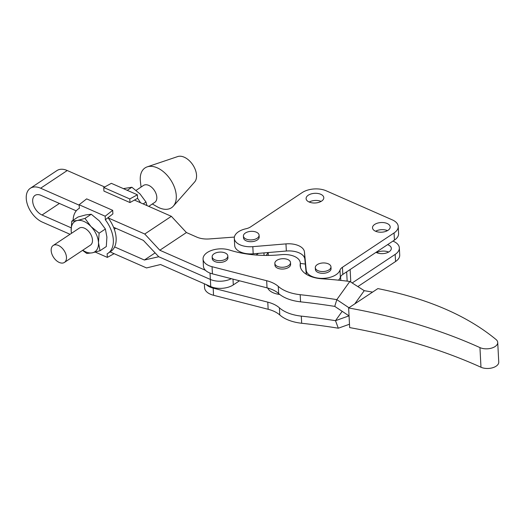 <?xml version="1.0" encoding="UTF-8"?>
<svg xmlns="http://www.w3.org/2000/svg" width="525" height="525" viewBox="0 0 525 525"><rect width="100%" height="100%" fill="white"/><g stroke="black" fill="none" stroke-linecap="round" stroke-linejoin="round"><path stroke-width="0.79" d="M387.581 244.65A8.859 4.837 177 0 1 391.322 248.332A8.859 4.837 177 0 1 389.15 251.731A8.859 4.837 177 0 1 376.012 252.341M376.707 252.676A8.859 4.837 177 0 1 388.618 252.052M308.273 195.215A8.859 4.837 177 0 1 317.933 193.482A8.859 4.837 177 0 1 323.794 197.689A8.859 4.837 177 0 1 321.622 201.088A8.859 4.837 177 0 1 311.962 202.821A8.859 4.837 177 0 1 306.101 198.614A8.859 4.837 177 0 1 308.273 195.215M309.179 202.033A8.859 4.837 177 0 1 321.09 201.41M374.679 224.431A8.859 4.837 177 0 1 384.339 222.698A8.859 4.837 177 0 1 390.2 226.898A8.859 4.837 177 0 1 388.027 230.298A8.859 4.837 177 0 1 378.367 232.03A8.859 4.837 177 0 1 372.507 227.83A8.859 4.837 177 0 1 374.679 224.431M375.585 231.249A8.859 4.837 177 0 1 387.496 230.626M329.044 269.843A7.842 4.285 177 0 1 320.486 271.379A7.842 4.285 177 0 1 315.295 267.652A7.842 4.285 177 0 1 317.225 264.646A7.842 4.285 177 0 1 325.776 263.11A7.842 4.285 177 0 1 330.967 266.831A7.842 4.285 177 0 1 329.044 269.843M315.295 267.652L315.394 269.443A7.842 4.285 -3 0 0 320.585 273.164A7.842 4.285 -3 0 0 329.136 271.628A7.842 4.285 -3 0 0 331.058 268.616L330.967 266.831M257.165 238.225A7.842 4.285 177 0 1 248.614 239.761A7.842 4.285 177 0 1 243.423 236.04A7.842 4.285 177 0 1 245.346 233.028A7.842 4.285 177 0 1 253.903 231.492A7.842 4.285 177 0 1 259.094 235.213A7.842 4.285 177 0 1 257.165 238.225M243.423 236.04L243.515 237.825A7.842 4.285 -3 0 0 248.706 241.546A7.842 4.285 -3 0 0 257.263 240.01A7.842 4.285 -3 0 0 259.186 237.005L259.094 235.213M238.488 231.755A17.076 9.325 177 0 1 245.956 228.756A10.671 5.828 -3 0 0 250.628 226.879L302.243 192.563A16.971 9.266 177 0 1 326.163 190.785L392.411 219.923A16.971 9.266 177 0 1 398.219 226.439A16.971 9.266 177 0 1 394.058 232.949L342.438 267.271A10.671 5.828 -3 0 0 339.997 270.126A17.076 9.325 177 0 1 322.094 278.388A17.076 9.325 177 0 1 306.187 270.139L304.467 252.02A17.076 9.325 -3 0 0 285.967 243.882L252.814 246.658A17.076 9.325 177 0 1 234.301 238.304A17.076 9.325 177 0 1 238.488 231.755M392.936 241.093L393.533 241.356A16.971 9.266 177 0 1 399.341 247.872L399.715 255.012A16.971 9.266 177 0 1 395.555 261.522L357.906 286.552M399.341 247.872A16.971 9.266 177 0 1 395.181 254.382L352.209 282.949M398.219 226.439L398.593 233.586A16.971 9.266 177 0 1 394.433 240.096L342.812 274.411A10.671 5.828 -3 0 0 340.371 277.266A17.076 9.325 177 0 1 338.5 280.166A17.076 9.325 177 0 0 340.581 276.452M306.272 274.24L304.841 259.16A17.076 9.325 -3 0 0 286.342 251.022L253.188 253.805A17.076 9.325 177 0 1 234.675 245.451L234.301 238.304M59.266 262.454A10.165 6.261 -123.6 0 0 64.45 262.415A10.165 6.261 -123.6 0 0 65.756 253.897A10.165 6.261 -123.6 0 0 58.373 245.444A10.165 6.261 -123.6 0 0 53.189 245.483A10.165 6.261 -123.6 0 0 51.883 254.002A10.165 6.261 -123.6 0 0 59.266 262.454M64.45 262.415L90.457 245.123A10.165 6.261 -123.6 0 0 91.77 236.604A10.165 6.261 -123.6 0 0 84.387 228.152A10.165 6.261 -123.6 0 0 79.203 228.191L53.189 245.483M136.113 190.352L143.542 185.417A10.165 6.261 56.4 0 1 148.719 185.377A10.165 6.261 56.4 0 1 156.102 193.83A10.165 6.261 56.4 0 1 154.796 202.348L148.746 206.371M141.067 187.058L140.405 181.525A23.907 14.72 56.4 0 1 147.203 166.865A23.907 14.72 56.4 0 1 157.224 167.829A23.907 14.72 56.4 0 1 173.906 185.955A23.907 14.72 56.4 0 1 173.322 206.148A23.907 14.72 56.4 0 1 159.318 207.828A23.907 14.72 56.4 0 1 157.172 206.745L152.329 203.989M147.203 166.865L177.719 156.562A15.474 9.529 56.4 0 1 184.209 157.192A15.474 9.529 56.4 0 1 195.005 168.925A15.474 9.529 56.4 0 1 194.631 181.998L173.322 206.148M91.252 214.246L85.713 214.915L78.048 217.002L71.767 221.176L77.306 220.507L84.978 218.42L90.976 226.518L99.1 233.198L105.381 229.025L99.382 220.927L91.252 214.246L84.978 218.42M105.381 229.025L106.903 237.083L106.299 246.553L100.019 250.727L98.497 242.668L99.1 233.198M100.019 250.727L92.354 252.807L86.815 253.477L82.576 250.366M71.426 233.363L71.164 230.646L71.767 221.176M82.753 250.241A18.145 11.169 -123.6 0 0 92.354 252.807A18.145 11.169 -123.6 0 0 98.497 242.668A18.145 11.169 -123.6 0 0 90.976 226.518A18.145 11.169 -123.6 0 0 77.306 220.507A18.145 11.169 -123.6 0 0 71.164 230.646A18.145 11.169 -123.6 0 0 71.498 233.31M112.698 210.328L105.177 216.208L105.368 219.745L112.888 213.911L112.698 210.328L86.651 198.87L79.131 204.75L79.373 208.307A26.683 16.426 -123.6 0 0 78.461 208.852A26.683 16.426 -123.6 0 0 73.113 220.277M105.177 216.208L79.131 204.75M105.368 219.745L105.308 219.719A26.683 16.426 -123.6 0 1 108.006 253.286L110.808 251.423A26.683 16.426 -123.6 0 0 108.143 217.901L144.749 234.012L159.817 250.235L205.505 270.336M107.776 253.437L107.153 253.851L107.336 257.388L114.096 253.68M110.368 252.039L109.955 251.993M107.336 257.388L95.314 252.098M107.153 253.851L107.1 253.824A26.683 16.426 -123.6 0 0 108.006 253.286M137.399 194.788L111.346 183.33L103.74 187.504L103.93 191.093L129.977 202.552L137.583 198.325L137.399 194.788L129.787 198.962L129.977 202.552M129.787 198.962L103.74 187.504M137.557 198.338A26.683 16.426 56.4 0 1 140.49 202.742M123.375 188.619L131.873 187.241L140.004 193.922L146.002 202.02L143.154 203.91M146.954 205.583L146.002 202.02M131.873 187.241L127.247 190.319M71.131 227.798L42.039 215.001A11.74 7.225 56.4 0 1 32.681 201.292A11.74 7.225 56.4 0 1 35.024 195.405A11.74 7.225 56.4 0 1 41.009 195.359L76.237 210.853M70.028 234.288L42.413 222.141A20.278 12.482 56.4 0 1 26.25 198.463A20.278 12.482 56.4 0 1 30.299 188.291L56.91 170.599A20.278 12.482 56.4 0 1 67.252 170.52L104.685 186.985M30.299 188.291A20.278 12.482 56.4 0 1 40.635 188.213L79.15 205.157M239.498 280.79L233.297 284.911A16.006 8.741 -3 0 1 210.735 286.591L160.565 264.521L146.528 267.94L110.079 251.908M267.868 252.571A16.006 8.741 177 0 1 266.09 255.426A16.006 8.741 -3 0 0 267.868 252.571M210.026 273.079L210.361 279.451A16.006 8.741 -3 0 0 231.335 278.696A16.006 8.741 177 0 1 210.361 279.451L158.74 256.745L210.361 279.451L210.735 286.591M113.544 227.266L143.358 240.378L158.74 256.745L144.382 260.019L114.621 246.927M134.774 200.222L171.36 216.32L144.749 234.012M171.36 216.32L186.427 232.542L159.817 250.235M258.53 253.352L256.016 255.025M186.427 232.542L196.849 237.129A17.076 9.325 -3 0 0 209.226 238.947L234.38 237.077M155.118 252.886L144.382 260.019M348.633 307.952L377.882 288.592C427.632 298.587 467.033 315.577 496.099 339.563A10.671 5.828 177 0 1 497.72 342.438A10.671 5.828 177 0 1 495.088 346.546A10.671 5.828 177 0 1 479.948 347.602C440.967 329.969 397.195 316.752 348.633 307.952L349.663 327.593C398.226 336.4 441.998 349.617 480.979 367.244A10.671 5.828 177 0 0 496.112 366.188A10.671 5.828 177 0 0 498.75 362.079L497.72 342.438M288.586 265.584A7.842 4.285 177 0 1 280.035 267.113A7.842 4.285 177 0 1 274.844 263.392A7.842 4.285 177 0 1 276.767 260.38A7.842 4.285 177 0 1 285.318 258.851A7.842 4.285 177 0 1 290.509 262.572A7.842 4.285 177 0 1 288.586 265.584M274.844 263.392L274.936 265.178A7.842 4.285 -3 0 0 280.127 268.905A7.842 4.285 -3 0 0 288.678 267.369A7.842 4.285 -3 0 0 290.607 264.357L290.509 262.572M225.894 258.976A7.842 4.285 177 0 1 217.343 260.512A7.842 4.285 177 0 1 212.152 256.791A7.842 4.285 177 0 1 214.075 253.778A7.842 4.285 177 0 1 222.626 252.243A7.842 4.285 177 0 1 227.817 255.97A7.842 4.285 177 0 1 225.894 258.976M227.817 255.97L227.916 257.755A7.842 4.285 177 0 1 225.986 260.761A7.842 4.285 177 0 1 217.435 262.297A7.842 4.285 177 0 1 212.244 258.576L212.152 256.791M342.208 311.305L335.495 320.677L338.31 328.204A443.986 242.458 -3 0 0 301.672 323.262A36.284 19.819 177 0 1 279.779 314.967A29.886 16.321 -3 0 0 268.157 309.284L213.55 295.273A17.076 9.325 177 0 1 204.56 287.641L204.356 283.789M348.941 307.742L336.814 299.637A443.986 242.458 -3 0 0 300.175 294.696A36.284 19.819 177 0 1 278.276 286.394A29.886 16.321 -3 0 0 266.661 280.717L212.054 266.7A17.076 9.325 177 0 1 203.063 259.074A17.076 9.325 177 0 1 211.765 250.346A17.076 9.325 177 0 1 229.412 250.012A77.91 42.545 -3 0 0 281.177 254.677A17.076 9.325 177 0 1 300.28 262.973A17.076 9.325 177 0 1 300.234 263.963A27.024 14.759 -3 0 0 300.162 265.525A27.024 14.759 -3 0 0 322.232 278.814A257.211 140.464 177 0 1 349.827 281.472L336.814 299.637L334.747 306.39L349 315.86L335.495 320.677A443.986 242.458 -3 0 0 301.298 316.122A36.284 19.819 177 0 1 279.405 307.827A29.886 16.321 -3 0 0 267.783 302.144L213.176 288.133A17.076 9.325 177 0 1 206.253 284.622M338.31 328.204L349.486 324.227M354.782 303.877L364.245 290.673A257.211 140.464 177 0 1 372.547 292.123M349.827 281.472L364.245 290.673M334.747 306.39A443.986 242.458 -3 0 0 300.549 301.836A36.284 19.819 177 0 1 278.65 293.541A29.886 16.321 -3 0 0 267.035 287.858L212.428 273.847A17.076 9.325 177 0 1 203.438 266.214L203.063 259.074M279.753 294.453L279.398 294.413A17.076 9.325 177 0 1 267.743 288.048M300.3 263.412L305.307 264.055M349.204 270.165A5.978 3.262 177 0 1 347.878 271.044M395.555 261.522L395.181 254.382M342.812 274.411L342.438 267.271M340.371 277.266L339.997 270.126M306.41 274.326L306.187 270.139M304.841 259.16L304.467 252.02M286.342 251.022L285.967 243.882M253.188 253.805L252.814 246.658M394.433 240.096L394.058 232.949M59.41 203.451L42.039 215.001M67.252 170.52L40.635 188.213M232.995 279.123L233.297 284.911M263.944 252.899L264.075 255.399M213.176 288.133L213.55 295.273M267.783 302.144L268.157 309.284M279.405 307.827L279.779 314.967M301.298 316.122L301.672 323.262M300.398 267.074L300.234 263.963M300.549 301.836L300.175 294.696M278.65 293.541L278.276 286.394M267.035 287.858L266.661 280.717M212.428 273.847L212.054 266.7M479.948 347.602L480.979 367.244M346.664 271.852L347.156 281.137M340.594 276.734L340.784 280.409M114.312 229.261L115.815 228.263M78.461 208.852L79.314 208.281M268.177 252.545L268.327 255.412M300.517 267.494L300.28 262.973M350.792 282.069L350.136 269.542"/></g></svg>
